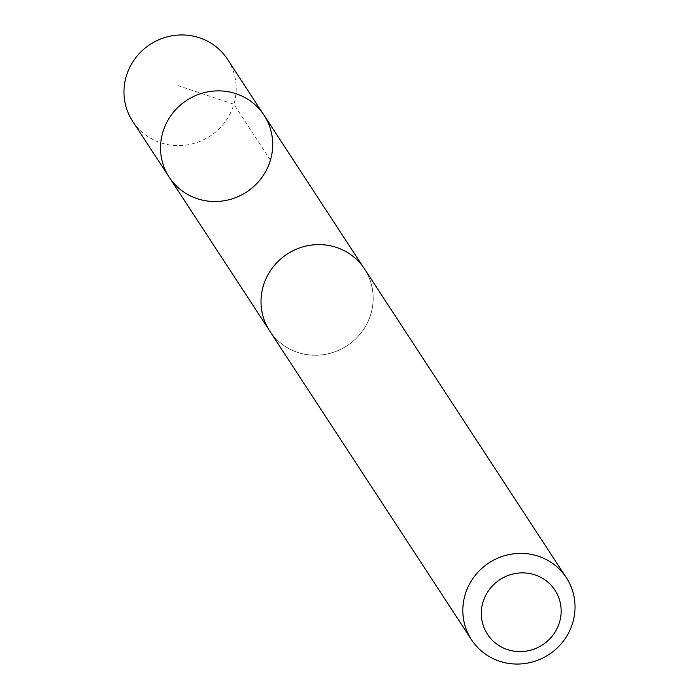 <?xml version="1.0" encoding="UTF-8"?>
<svg xmlns="http://www.w3.org/2000/svg" width="699" height="699" viewBox="0 0 699 699"><rect width="100%" height="100%" fill="white"/><g stroke="black" fill="none" stroke-linecap="round" stroke-linejoin="round"><path stroke-width="0.52" stroke-dasharray="3.5 2.62" d="M132.644 121.294A56.671 54.767 146.8 0 0 140.682 130.888A56.671 54.767 146.8 0 0 215.257 132.277A56.671 54.767 146.8 0 0 227.507 59.284M356.455 259.373A56.61 54.705 146.8 0 0 281.95 257.992A56.61 54.705 146.8 0 0 269.727 330.924A56.61 54.705 146.8 0 0 277.765 340.509A56.61 54.705 146.8 0 0 352.261 341.898A56.61 54.705 146.8 0 0 364.502 268.975A56.61 54.705 146.8 0 0 356.455 259.373M264.047 115.213A56.654 54.749 -33.2 0 1 246.572 192.024A56.654 54.749 -33.2 0 1 169.202 177.205M269.674 330.942A56.671 54.767 146.8 0 0 277.721 340.553A56.671 54.767 146.8 0 0 352.296 341.933A56.671 54.767 146.8 0 0 364.546 268.94M270.426 160.167L233.885 104.256L176.768 85.226M364.502 268.975L363.157 266.922M269.727 330.924L268.381 328.862"/><path stroke-width="1.05" d="M255.991 105.601A56.654 54.749 -33.2 0 1 264.047 115.213A56.654 54.749 -33.2 0 1 246.572 192.024A56.654 54.749 -33.2 0 1 169.202 177.205A56.654 54.749 -33.2 0 1 181.434 104.221A56.654 54.749 -33.2 0 1 255.991 105.601A56.654 54.749 -33.2 0 1 264.047 115.213L227.507 59.284A56.671 54.767 146.8 0 0 219.451 49.673A56.671 54.767 146.8 0 0 144.876 48.292A56.671 54.767 146.8 0 0 132.644 121.294L169.202 177.205A56.654 54.749 -33.2 0 1 181.434 104.221A56.654 54.749 -33.2 0 1 255.991 105.601M566.365 577.715L364.546 268.94A56.671 54.767 146.8 0 0 287.149 254.104A56.671 54.767 146.8 0 0 269.674 330.942L471.493 639.725A56.671 54.767 146.8 0 0 479.549 649.327A56.671 54.767 146.8 0 0 554.124 650.708A56.671 54.767 146.8 0 0 566.365 577.715A56.671 54.767 146.8 0 0 488.968 562.878A56.671 54.767 146.8 0 0 471.493 639.725M493.214 641.132A40.306 38.952 146.8 0 0 559.855 620.957A40.306 38.952 146.8 0 0 510.628 574.639A40.306 38.952 146.8 0 0 493.214 641.132M363.157 266.922L264.047 115.213M268.381 328.862L169.202 177.205"/></g></svg>

